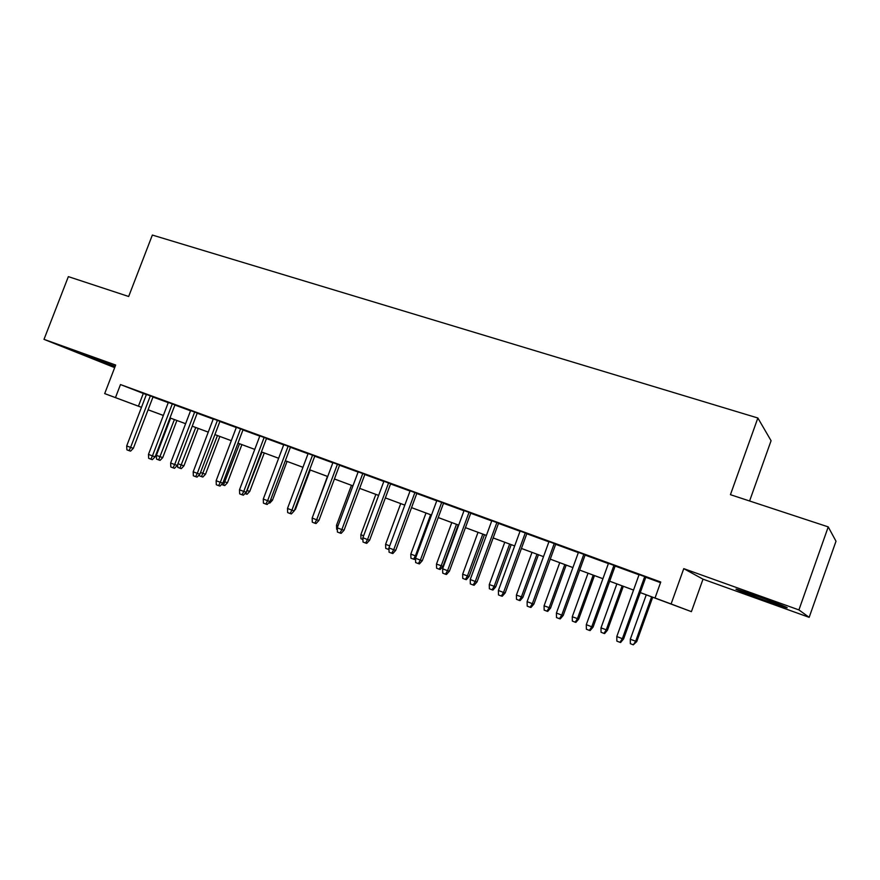 <?xml version="1.0" encoding="UTF-8"?>
<svg xmlns="http://www.w3.org/2000/svg" width="880" height="880" viewBox="0 0 880 880"><rect width="100%" height="100%" fill="white"/><g stroke="black" fill="none" stroke-linecap="round" stroke-linejoin="round"><path stroke-width="1.32" d="M115.159 366.377L80.377 353.441L114.95 366.916M764.269 600.193L785.565 607.409C792.484 609.411 776.732 603.086 758.461 596.552L737.539 589.479C730.796 587.554 746.515 593.835 764.269 600.193M163.35 415.459L148.082 409.805M749.595 500.984L771.078 440.726L757.856 418L152.35 235.059L128.667 296.494L68.354 276.628L44 339.361L114.675 367.631M757.856 418L730.433 494.681L828.234 526.889L836 541.233L809.171 617.342L798.919 609.917L683.76 568.645L671.099 603.966L691.405 611.644L640.277 592.603M683.76 568.645L703.01 579.172L809.171 617.342M703.01 579.172L691.405 611.644M828.234 526.889L798.919 609.917M153.043 396.858L146.421 394.438M174.955 404.877L168.322 402.446M197.252 413.028L190.608 410.597M219.945 421.322L213.279 418.891M243.034 429.759L236.357 427.328M266.541 438.361L259.853 435.908M290.466 447.106L283.767 444.653M314.82 456.016L308.11 453.563M339.625 465.08L332.904 462.627M364.892 474.32L358.16 471.856M390.632 483.725L383.889 481.272M416.845 493.317L410.113 490.853M443.575 503.085L436.821 500.621M470.8 513.04L464.057 510.576M498.564 523.193L491.81 520.729M526.878 533.544L520.113 531.069M555.742 544.104L548.977 541.629M585.178 554.862L578.424 552.387M615.219 565.851L608.454 563.376M640.288 592.581L664.18 601.458L655.028 598.004L660.759 582.021L120.483 384.56L146.355 394.625M152.966 397.045L168.256 402.633M174.889 405.053L190.542 410.784M197.186 413.215L213.213 419.078M219.868 421.509L236.291 427.515M242.968 429.957L259.776 436.106M266.464 438.548L283.69 444.851M290.389 447.293L308.044 453.75M314.743 456.203L332.838 462.825M339.548 465.278L358.094 472.054M364.815 474.518L383.823 481.47M390.555 483.934L410.036 491.051M416.779 493.515L436.744 500.819M443.498 503.294L463.98 510.785M470.734 513.249L491.733 520.927M498.487 523.402L520.036 531.278M526.801 533.753L548.9 541.838M555.665 544.313L578.347 552.607M585.101 555.082L608.377 563.596M615.142 566.06L639.034 574.805M645.788 577.269L660.528 582.659M645.865 577.049L639.111 574.585M141.482 407.341L104.687 393.602L115.676 365.046L44 339.361M104.687 393.602L141.493 407.319M120.483 384.56L115.467 397.606M655.028 598.004L671.099 603.966M609.675 581.207L633.534 590.073L609.664 581.229M602.91 578.721L579.667 570.086L602.921 578.699M572.913 567.578L550.253 559.163M521.433 548.438L543.51 556.633L521.422 548.46M493.163 537.933L514.679 545.93L493.152 537.955M465.432 527.637L486.42 535.425L465.432 527.659M458.689 525.151L438.229 517.55L458.689 525.129M431.486 515.053L411.543 507.639L431.497 515.031M385.363 497.893L404.822 505.12L385.352 497.915M378.631 495.418L359.656 488.367L378.642 495.396M334.433 478.973L352.946 485.859L334.422 478.995M327.712 476.509L309.65 469.799M302.951 467.313L285.318 460.757L302.962 467.291M278.63 458.271L261.426 451.891L278.641 458.26M237.963 443.146L254.76 449.383L237.963 443.168M231.297 440.693L214.907 434.599L231.297 440.671M208.252 432.135L192.247 426.184L208.252 432.113M169.983 417.901L185.614 423.709L169.983 417.923M148.104 409.772L163.361 415.437M309.65 469.777L327.723 476.487M550.264 559.141L572.913 567.556M143.286 393.503L138.424 406.175M644.732 576.521L622.358 638.693L623.601 638.935L620.631 642.466L619.938 642.334L622.358 638.693L616.803 636.526L639.144 574.475M623.601 638.935L645.909 576.95M619.938 642.334L616.858 641.124L616.803 636.526M636.757 641.575L633.292 644.82L630.333 643.665L630.289 639.276L636.757 641.575L652.696 597.212M633.292 644.82L635.624 641.344L651.618 596.816M630.289 639.276L646.261 594.825M613.965 565.268L591.745 626.78L593.098 627.077L590.139 630.553L589.38 630.399L591.745 626.78L586.3 624.668L608.498 563.266M593.098 627.077L615.263 565.741M589.38 630.399L586.366 629.222L586.3 624.668M583.825 554.246L561.748 615.12L563.211 615.461L560.263 618.893L559.438 618.706L561.748 615.12L556.413 613.041L578.457 552.288M563.211 615.461L585.222 554.763M559.438 618.706L556.479 617.551L556.413 613.041M554.268 543.444L532.345 603.68L533.918 604.065L530.97 607.453L530.101 607.255L532.345 603.68L527.109 601.645L549.021 541.519M533.918 604.065L555.775 543.994M530.101 607.255L527.197 606.122L527.109 601.645M525.305 532.851L503.525 592.471L505.197 592.9L502.26 596.244L501.325 596.024L503.525 592.471L498.399 590.48L520.146 530.97M505.197 592.9L526.911 533.445M501.325 596.024L498.487 594.913L498.399 590.48M607.464 630.201L604.648 633.534L603.944 633.391L601.04 632.258L600.996 627.902L607.464 630.201L623.293 586.3M603.944 633.391L606.221 629.937L622.116 585.86M600.996 627.902L616.869 583.902M578.732 619.058L575.916 622.347L575.168 622.182L572.319 621.071L572.264 616.748L578.732 619.058L594.462 575.586M575.168 622.182L577.39 618.739L593.186 575.113M572.264 616.748L588.038 573.199M550.55 608.113L547.745 611.369L546.942 611.182L544.148 610.093L544.071 605.814L550.55 608.113L566.181 565.081M546.942 611.182L549.109 607.772L564.806 564.564M544.071 605.814L559.746 562.694M522.885 597.388L520.091 600.6L519.244 600.391L516.494 599.324L516.417 595.078L522.885 597.388L538.428 554.774M519.244 600.391L521.356 597.003L536.954 554.224M516.417 595.078L531.993 552.387M496.903 522.467L475.266 581.482L477.026 581.944L474.111 585.255L473.121 585.002L475.266 581.482L470.239 579.524L491.843 520.619M477.026 581.944L498.608 523.094M473.121 585.002L470.327 583.913L470.239 579.524M495.748 586.85L492.965 590.029L492.063 589.798L489.368 588.753L489.28 584.551L495.748 586.85L511.181 544.654M492.063 589.798L494.131 586.432L509.63 544.071M489.28 584.551L504.757 542.267M469.051 512.292L447.546 570.702L449.405 571.197L446.501 574.475L445.456 574.211L447.546 570.702L442.618 568.788L464.09 510.477M449.405 571.197L470.844 512.941M445.456 574.211L442.728 573.133L442.618 568.788M469.106 576.521L466.334 579.656L465.377 579.414L462.737 578.38L462.649 574.211L469.106 576.521L484.451 534.721M465.377 579.414L467.401 576.059L482.801 534.105M462.649 574.211L478.027 532.334M441.727 502.293L420.365 560.131L422.312 560.67L419.419 563.904L418.33 563.607L420.365 560.131L415.525 558.25L436.865 500.522M422.312 560.67L443.608 502.986M418.33 563.607L415.646 562.562L415.525 558.25M442.959 566.368L440.187 569.47L439.186 569.206L436.601 568.194L436.491 564.058L442.959 566.368L458.194 524.975M439.186 569.206L441.166 565.873L456.467 524.326M436.491 564.058L451.781 522.588M414.92 492.503L393.701 549.758L395.725 550.33L392.843 553.531L391.71 553.223L393.701 549.758L388.949 547.91L410.146 490.754M395.725 550.33L416.889 493.218M391.71 553.223L389.07 552.189L388.949 547.91M415.536 558.349L414.524 559.471L410.927 558.195L410.817 554.103L415.404 555.874L430.617 514.723M413.479 559.196L415.404 555.874L416.306 556.127M410.817 554.103L426.008 513.018M388.608 482.878L367.532 539.583L369.644 540.188L366.762 543.345L365.585 543.026L367.532 539.583L362.879 537.768L383.933 481.173M369.644 540.188L390.665 483.637M365.585 543.026L363 542.014L362.879 537.768M362.802 473.44L341.858 529.595L344.047 530.233L341.176 533.357L339.955 533.016L341.858 529.595L337.282 527.813L358.204 471.768M344.047 530.233L364.925 474.221M339.955 533.016L337.414 532.026L337.282 527.813M337.458 464.178L316.646 519.794L318.912 520.454L316.052 523.556L314.798 523.193L316.646 519.794L312.158 518.045L332.948 462.528M318.912 520.454L339.658 464.981M314.798 523.193L312.301 522.214L312.158 518.045M312.576 455.081L291.907 510.169L294.239 510.862L291.39 513.92L290.092 513.546L291.907 510.169L287.496 508.453L308.143 453.464M294.239 510.862L314.853 455.917M290.092 513.546L287.65 512.589L287.496 508.453M288.145 446.149L267.608 500.72L270.006 501.446L267.179 504.471L265.837 504.075L267.608 500.72L263.285 499.037L283.8 444.565M270.006 501.446L290.499 447.007M265.837 504.075L263.439 503.14L263.285 499.037M264.154 437.382L243.749 491.436L246.213 492.195L243.397 495.187L242.022 494.769L243.749 491.436L239.503 489.786L259.886 435.82M246.213 492.195L266.574 438.262M242.022 494.769L239.657 493.856L239.503 489.786M240.592 428.769L220.308 482.317L222.838 483.098L220.033 486.068L218.625 485.639L220.308 482.317L216.139 480.7L236.39 427.229M222.838 483.098L243.067 429.671M218.625 485.639L216.304 484.737L216.139 480.7M217.437 420.299L197.285 473.363L199.881 474.177L197.076 477.103L195.635 476.663L197.285 473.363L193.193 471.768L213.312 418.792M199.881 474.177L219.978 421.234M195.635 476.663L193.358 475.772L193.193 471.768M194.689 411.983L174.669 464.574L177.32 465.399L174.526 468.303L173.052 467.841L174.669 464.574L170.643 463.001L190.641 410.509M177.32 465.399L197.285 412.94M173.052 467.841L170.819 466.972L170.643 463.001M172.337 403.81L152.438 455.928L155.144 456.775L152.361 459.646L150.865 459.184L152.438 455.928L148.478 454.388L168.355 402.358M155.144 456.775L174.988 404.789M150.865 459.184L148.665 458.315L148.478 454.388M150.37 395.78L130.592 447.425L133.353 448.305L130.581 451.143L129.052 450.659L130.592 447.425L126.698 445.918L146.454 394.35M133.353 448.305L153.076 396.77M129.052 450.659L126.885 449.823L126.698 445.918M389.004 549.571L385.726 548.383L385.605 544.313L400.708 503.613M385.605 544.313L389.697 545.897M388.96 548.075L388.223 549.351M362.934 539.495L360.976 538.736L360.844 534.699L375.848 494.384M360.844 534.699L363.616 535.777M337.337 529.529L336.655 529.265L336.523 525.261L351.428 485.32M336.523 525.261L338.019 525.844M312.653 516.747L327.448 476.41M294.943 508.992L295.559 509.168L310.244 470.019M295.559 509.168L294.415 510.4M270.677 499.664L272.47 500.214L287.067 461.406M272.47 500.214L269.764 503.096L268.752 502.788M246.862 490.468L249.766 491.403L264.286 452.947M249.766 491.403L247.082 494.263L245.784 493.867L261.998 452.1M245.784 493.867L244.948 493.537M223.487 481.393L227.458 482.746L241.879 444.631M227.458 482.746L224.785 485.573L223.443 485.166L239.536 443.751M223.443 485.166L221.573 484.44M200.519 472.483L205.524 474.232L219.857 436.447M205.524 474.232L202.851 477.026L201.487 476.608L217.459 435.556M201.487 476.608L199.309 475.761L199.276 474.804M177.958 463.716L183.942 465.861L198.198 428.395M183.942 465.861L181.291 468.633L179.894 468.193L195.745 427.493M179.894 468.193L177.76 467.368L177.628 464.574M162.723 457.633L160.083 460.372L158.653 459.921L156.552 459.107L156.387 455.345L162.723 457.633L176.891 420.486M158.653 459.921L174.394 419.562M156.387 455.345L170.588 418.143"/></g></svg>

